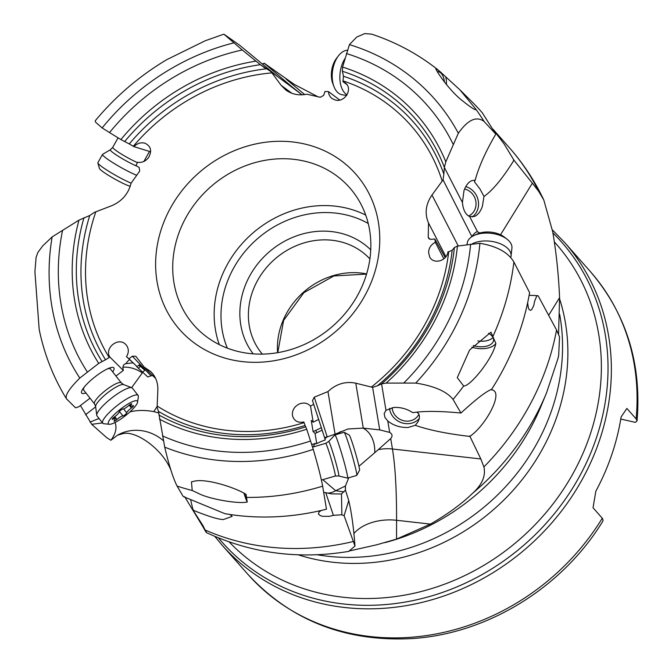 <?xml version="1.0" encoding="UTF-8"?>
<svg xmlns="http://www.w3.org/2000/svg" width="672" height="672" viewBox="0 0 672 672"><rect width="100%" height="100%" fill="white"/><g stroke="black" fill="none" stroke-linecap="round" stroke-linejoin="round"><path stroke-width="1.01" d="M150.671 151.796L133.93 146.63C137.197 143.312 140.86 142.17 144.908 143.186C150.931 146.126 152.166 150.906 148.604 157.517C145.622 161.314 141.952 162.893 137.6 162.271L135.979 165.514L139.213 167.555L139.692 171.1L131.057 183.246C128.394 193.805 121.951 201.289 111.728 205.699L94.366 212.377L89.762 215.494A195.14 174.023 -41.5 0 0 105.529 359.78L109.166 357.462A190.957 170.302 138.5 0 1 95.802 211.865M147.848 377L136.903 366.895L147.848 377L150.99 375.791L132.3 356.185L128.965 358.831L126.496 356.647C128.923 352.666 128.915 348.886 126.479 345.307L125.731 344.467C118.574 336.596 104.093 347.962 109.78 356.975L109.166 357.462M132.3 356.185L135.786 356.269L144.119 367.038L150.948 371.734C155.719 376.648 158.021 382.662 157.844 389.785L157.105 407.442L158.491 411.415L164.707 447.14A226.229 201.751 138.5 0 0 194.2 456.355A226.229 201.751 138.5 0 0 313.261 449.358L306.718 429.223A202.39 180.491 138.5 0 1 202.012 434.876A202.39 180.491 138.5 0 1 201.835 434.834A202.39 180.491 138.5 0 1 159.432 419.118M310.523 406.14L313.186 422.176A11.584 4.679 151.3 0 1 315.025 421.218L318.654 419.488L317.89 417.102L321.367 427.745L315.722 430.424A11.584 4.679 -28.7 0 1 313.085 431.516L315.05 433.415L316.747 443.646A19.186 7.753 151.3 0 1 322.006 441.185L325.315 439.891L312.497 400.571L313.673 404.242L310.523 406.14C307.667 403.049 303.996 402.301 299.51 403.88C294.378 406.417 292.018 410.273 292.438 415.456C293.966 420.899 297.772 423.074 303.862 421.982L304.08 422.663A190.957 170.302 138.5 0 1 157.189 406.056M312.497 400.571L314.269 397.177L327.961 391.583C336.269 383.88 345.542 381.091 355.774 383.191L372.616 387.358L379.722 429.887L389.676 432.407C392.423 434.036 392.767 436.086 390.709 438.572L392.448 448.997A272.563 34.801 -83.6 0 1 396.581 520.288L396.547 539.095L376.782 544.774L349.759 550.864M429.458 239.131L428.232 237.014L428.543 238.266L430.777 239.366L434.843 238.997L435.364 242.348C431.172 244.423 428.912 247.741 428.576 252.294L429.576 256.729C433.222 264.81 446.989 261.131 447.964 251.815L448.703 251.748A190.957 170.302 138.5 0 1 371.288 387.08M428.232 237.014L428.509 222.97C424.511 213.57 425.662 204.263 431.978 195.031L443.066 179.886L471.912 236.662M343.484 76.264L342.409 71.274L342.577 67.066L349.423 44.629A226.229 201.751 138.5 0 1 458.329 133.241L445.813 161.851L444.352 167.353L443.848 174.132A195.14 174.023 -41.5 0 0 343.484 76.264L342.938 81.64L345.106 82.816C353.371 88.318 345.139 102.791 335.311 100.036L331.909 98.482L330.296 96.902L328.952 94.441L328.49 91.627L325.013 91.451L323.686 95.357L320.334 97.289L306.818 94.206C298.922 95.752 291.934 94.374 285.852 90.048L281.148 85.327L271.102 71.736L302.131 94.819M133.93 146.63L133.333 146.252A190.957 170.302 138.5 0 1 271.967 72.87M304.408 143.951A117.474 104.765 -41.5 0 0 161.809 227.648A117.474 104.765 -41.5 0 0 230.975 359.663A117.474 104.765 -41.5 0 0 373.582 275.965A117.474 104.765 -41.5 0 0 304.408 143.951M90.04 398.194L78.834 406.745L75.533 407.812L66.436 398.798C53.382 377.454 44.302 354.354 39.186 329.49L34.91 271.816L36.086 257.384L37.867 252.47L42.756 245.834L52.147 236.905A226.229 201.751 138.5 0 0 79.808 378.067L98.725 363.384L105.529 359.78M115.97 376.051L122.539 371.011A21.311 4.738 -38.1 0 1 123.329 370.44L109.78 356.975M66.713 399.16C64.495 395.993 68.863 388.962 79.808 378.067M112.728 371.927A20.446 4.544 141.9 0 0 113.778 367.752A20.446 4.544 141.9 0 0 108.545 368.39A20.446 4.544 141.9 0 0 83.488 388.046A20.446 4.544 141.9 0 0 81.774 393.179A20.446 4.544 141.9 0 0 85.924 392.952M83.698 390.104A17.035 3.788 -38.1 0 1 83.63 390.029A17.035 3.788 -38.1 0 1 84.428 386.845M107.15 369.012A17.035 3.788 -38.1 0 1 110.368 368.92A17.035 3.788 -38.1 0 1 110.435 368.995L121.321 382.872A17.035 3.788 -38.1 0 1 121.363 382.931M170.94 470.215L170.772 469.846C161.944 448.081 133.988 429.131 121.657 434.02L117.482 435.212L110.888 440.252L106.756 437.716L91.711 424.326L80.43 405.535M114.904 422.26C117.163 427.577 115.828 433.574 110.888 440.252M102.488 422.898L91.711 424.326M99.002 418.454L90.048 422.125M95.71 406.837L85.504 414.725M142.699 372.406L131.611 387.668M123.329 370.44C122.447 366.349 123.346 364.098 126.034 363.678A10.223 9.962 134.8 0 1 129.595 359.696M125.32 363.703L132.829 362.855M138.44 368.264L140.263 366.232L138.961 365.072M126.496 356.647L137.046 366.601L128.965 358.831M140.263 366.232L144.85 370.306L142.682 372.028M144.85 370.306L139.205 364.879L137.046 366.601M152.746 375.606L150.99 375.791M155.669 378.512L144.119 367.038M158.491 411.415A195.14 174.023 -41.5 0 0 206.119 430.298A195.14 174.023 -41.5 0 0 305.113 425.477L304.08 422.663M164.707 447.14C169.042 465.36 173.158 478.33 177.072 486.066L183.238 496.524L224.885 513.677A252.848 225.49 -41.5 0 0 326.474 509.191L322.636 486.167C321.233 478.304 318.108 466.032 313.261 449.358M305.113 425.477L306.718 429.223M247.22 502.043C238.216 504.118 209.026 499.002 198.794 493.576L192.226 490.484L191.453 481.866L193.435 481.404C205.237 477.834 235.318 487.494 246.061 494.374L247.22 502.043A17.716 0.983 73.7 0 1 243.978 493.332M244.255 493.466A14.314 0.798 -106.3 0 0 246.582 499.12A14.314 0.798 -106.3 0 0 246.532 497.742A14.314 0.798 -106.3 0 0 245.784 494.231M230.076 514.508L232.134 516.373L223.406 519.557C218.492 519.498 208.639 516.482 193.855 510.527L193.024 510.157L202.835 525.412L206.422 532.627C251.563 553.484 299.082 559.717 348.978 551.334M190.604 499.548L192.805 509.183L193.855 510.527M348.776 551.334L354.984 546.042L344.106 515.718L341.863 514.76L333.396 515.365L329.255 516.34L322.686 516.323L320.25 515.626L318.419 513.996L319.04 512.03L321.283 510.451M352.976 541.582A249.976 222.928 138.5 0 1 243.986 542.816A249.976 222.928 138.5 0 1 205.481 530.158C207.304 534.257 206.438 533.106 202.91 526.722L184.649 496.684M344.106 515.718L348.751 500.564L349.205 502.648C351.792 514.24 353.716 528.704 354.984 546.042M348.751 500.564L345.416 490.081L341.494 493.962L341.863 514.76M341.494 493.962L331.38 493.878L325.777 492.71L333.396 515.365M325.777 492.71L323.669 492.265M314.966 443.26L313.303 446.956M316.747 443.646L312.648 444.158L311.833 444.923M325.315 439.891L322.132 430.139L316.924 432.617L315.722 430.424M315.05 433.415A11.584 4.679 151.3 0 0 316.924 432.617M313.085 431.516L311.254 420.42L313.186 422.176M318.654 419.488L313.673 404.242M321.367 427.745L322.132 430.139M327.961 391.583L335.076 434.154L327.23 436.892L324.912 438.614M335.076 434.154L348.037 428.963L363.283 428.123L379.722 429.887M452.172 250.261L454.406 247.523L457.422 246.086A202.39 180.491 138.5 0 1 386.148 383.099L381.612 383.855L377.328 385.846A195.14 174.023 -41.5 0 0 452.172 250.261L448.703 251.748M377.328 385.846L372.616 387.358M381.562 383.872L385.98 410.315L393.842 407.459C400.756 407.123 407.047 408.862 412.726 412.667C424.074 410.903 440.152 411.02 460.95 413.028C476.087 399.109 486.293 391.247 491.56 389.441A252.848 225.49 -41.5 0 0 529.603 292.639L513.895 262.03C508.276 252.462 496.936 246.212 479.892 243.289A226.229 201.751 138.5 0 1 415.741 383.074C434.288 386.005 446.729 391.448 453.054 399.42A251.269 224.078 -41.5 0 0 463.663 386.005C469.72 386.761 492.358 359.612 495.869 343.484A17.716 9.836 6.3 0 1 471.895 347.13M457.422 246.086L479.892 243.289M495.869 343.484L490.963 332.186L469.56 350.062L457.271 377.672L463.663 386.005M460.95 413.028L453.054 399.42M473.306 345.509A14.314 7.938 -173.7 0 0 493.584 340.309A14.314 7.938 -173.7 0 0 493.013 337.487A14.314 7.938 -173.7 0 0 488.519 333.329M492.979 337.428A14.314 7.938 6.3 0 1 477.851 340.914M490.896 389.558L490.854 389.743C505.134 390.205 486.15 424.906 470.618 435.834L469.946 436.439L480.841 458.959L483.899 466.931C485.915 475.826 482.168 484.596 472.66 493.231C461.53 504.034 447.443 514.324 430.416 524.101L396.547 539.095M416.716 412.112L418.555 413.557L419.471 416.069L419.252 418.807L417.808 422.142L415.262 425.3C428.744 430.021 446.636 433.692 468.938 436.321L470.618 435.834M558.029 358.386L558.684 355.362L559.532 336.84L556.55 329.994L538.154 295.798L536.869 295.638L534.526 301.552L533.761 305.617L531.569 309.792L530.334 310.288L529.234 309.649L528.377 307.969L527.638 302.795M529.133 295.285L536.869 295.638M435.364 242.348L443.856 258.88M445.192 257.603L434.843 238.997M428.509 222.97L445.914 256.721M443.848 174.132L443.066 179.886M346.828 84.529L342.938 81.64M349.423 44.629L356.698 37.086L364.694 33.6L371.658 34.138C396.22 42.286 418.463 54.306 438.404 70.19M459.799 89.72L439.37 71.022L435.75 68.443C435.54 70.207 449.652 91.182 463.042 101.237C472.492 108.688 476.658 111.208 475.541 108.797L459.799 89.72L472.24 102.06A252.848 225.49 -41.5 0 1 482.278 112.77L495.818 134.114L484.134 121.514C476.574 115.769 467.972 119.675 458.329 133.241M475.146 109.452L475.541 108.797A251.269 224.078 -41.5 0 1 484.134 121.514M493.517 130.066L504.017 143.808L513.962 160.222L532.375 183.179L500.548 234.772M493.046 129.259L509.326 147.664A249.976 222.928 138.5 0 1 538.742 191.411L532.375 183.179M538.742 191.411L543.808 200.012L552.737 231.865C556.298 252.748 558.575 274.655 559.591 297.595L558.558 334.228M328.49 91.627L339.763 100.036M271.102 71.736L260.467 64.73L264.634 67.83M289.85 85.68L290.573 85.672L300.922 93.92M277.36 76.39L239.652 45.226L223.902 34.171L242.256 49.972A216.552 193.124 -41.5 0 0 109.536 132.577L102.152 127.932A226.229 201.751 138.5 0 1 233.612 42.907M266.12 68.846A195.14 174.023 -41.5 0 0 129.251 143.951L120.893 139.558A202.39 180.491 138.5 0 1 255.965 61.127L242.256 49.972M255.965 61.127L260.467 64.73M102.152 127.932L95.626 122.237L95.222 120.792C115.576 96.331 139.406 75.961 166.723 59.682L205.262 40.748L223.902 34.163M129.251 143.951L133.333 146.252M120.893 139.558L109.536 132.577M98.725 363.384A202.39 180.491 138.5 0 1 78.977 220.13L89.762 215.494M78.977 220.13L52.147 236.905M262.416 63.924L264.247 63.244L294.21 84.353L317.839 96.718M130.511 411.356L130.956 411.659L130.082 411.827A40.883 39.841 -45.2 0 0 129.931 411.894M130.956 411.659C137.819 410.08 145.429 410.063 153.796 411.617L157.164 406.459M158.743 412.986L153.796 411.617M158.886 414.943L158.886 414.977A198.677 177.181 -41.5 0 0 203.574 432.079A198.677 177.181 -41.5 0 0 203.75 432.121A198.677 177.181 -41.5 0 0 305.819 426.804M162.532 435.91A216.552 193.124 -41.5 0 0 197.224 447.468A216.552 193.124 -41.5 0 0 310.573 440.983M193.024 510.157L192.805 509.183M602.288 518.204A228.547 203.818 -41.5 0 1 347.617 632.696A228.547 203.818 138.5 0 1 347.424 632.646A228.547 203.818 138.5 0 1 247.884 574.316C290.69 620.516 345.265 641.936 411.608 638.593C487.343 634.049 562.607 587.605 603.07 520.775L602.641 518.65L593.048 507.772L595.82 491.232A228.547 203.818 -41.5 0 0 621.121 416.909L626.875 408.425L636.107 418.858L637.064 420.907L635.359 422.377L620.777 419.051M322.82 479.665L335.656 490.711L345.45 485.99L345.416 490.081M345.45 485.99L348.76 477.758M480.841 458.959L392.448 448.997A40.883 37.01 -9.5 0 0 378.244 449.677L358.949 466.292M339.293 433.675L340.292 431.6M378.244 449.677L390.709 438.572M385.98 410.315L384.166 413.582L384.955 417.514L387.761 420.932L389.676 432.407M386.148 383.099L415.741 383.074M415.262 425.3L408.274 427.459C400.319 427.753 393.481 425.578 387.761 420.932M419.32 418.505A17.035 15.548 27.8 0 1 410.399 423.436A17.035 15.548 27.8 0 1 389.508 408.324M469.946 436.439L468.938 436.321M392.112 407.669A14.314 13.062 -152.2 0 0 409.71 420.941A14.314 13.062 -152.2 0 0 418.799 414.481A14.314 13.062 -152.2 0 0 418.942 414.196M403.922 382.88A216.552 193.124 -41.5 0 0 470.635 244.146M472.13 236.25C474.415 233.15 476.213 231.655 477.506 231.748L479.833 233.008M444.343 167.429L462.412 202.465C463.159 210.017 465.578 214.712 469.669 216.544L477.506 231.748M462.412 202.465L463.991 190.638C465.83 185.506 468.409 182.179 471.736 180.659L475.171 180.146C478.901 166.564 485.78 151.217 495.818 134.114M475.171 180.146L474.457 181.784L480.01 189.025L483.991 196.476C492.584 190.47 502.412 178.66 513.467 161.028L513.626 159.575M513.962 160.222L513.467 161.028M483.991 196.476L482.353 206.43C480.514 211.562 477.935 214.889 474.608 216.409L469.669 216.544M465.763 186.614A17.035 15.464 -112.8 0 1 478.044 208.244A17.035 15.464 -112.8 0 1 472.315 216.964M468.569 215.998A14.314 12.986 67.2 0 0 475.616 207.388A14.314 12.986 67.2 0 0 464.596 189.042M453.205 144.354A216.552 193.124 -41.5 0 0 346.391 53.542M264.247 63.244L264.852 63.748L263.449 63.538M290.573 85.672L264.852 63.748M369.894 258.947A71.82 64.05 -41.5 0 0 339.352 241.483A71.82 64.05 138.5 0 0 261.442 274.193A71.82 64.05 138.5 0 0 262.332 354.11M370.742 249.841A78.632 70.123 -41.5 0 0 339.436 232.915A78.632 70.123 -41.5 0 0 255.116 267.33A78.632 70.123 -41.5 0 0 253.193 353.85M304.24 161.087A103.849 92.61 138.5 0 1 349.558 187.606A103.849 92.61 138.5 0 1 352.514 303.685A103.849 92.61 138.5 0 1 239.324 351.767A103.849 92.61 138.5 0 1 194.006 325.24A103.849 92.61 138.5 0 1 191.05 209.168A103.849 92.61 138.5 0 1 304.24 161.087M62.614 230.16A216.552 193.124 -41.5 0 0 87.394 372.036M445.746 76.936A17.716 10.374 -81.7 0 1 446.401 84.622M444.368 82.06A14.314 8.383 98.3 0 0 440.336 72.643A14.314 8.383 98.3 0 0 437.942 71.627A14.314 8.383 98.3 0 0 437.43 71.576M344.98 58.531A22.487 13.171 98.3 0 0 346.248 94.324A22.487 13.171 98.3 0 0 347.046 94.853M347.516 50.232A22.487 13.171 98.3 0 0 338.47 55.793A22.487 13.171 98.3 0 0 333.959 86.562A22.487 13.171 98.3 0 0 338.596 93.198A22.487 13.171 98.3 0 0 342.367 94.802L346.668 95.441M338.47 55.793L336.496 58.363A18.396 10.777 98.3 0 0 332.8 83.538L333.959 86.562M137.432 162.599A17.035 1.789 29.3 0 1 121.078 153.871A17.035 1.789 29.3 0 1 112.745 147.311L110.376 149.738L102.623 154.316A22.487 2.36 29.3 0 0 102.514 154.417A22.487 2.36 29.3 0 0 114.542 163.716A22.487 2.36 29.3 0 0 136.718 175.283M102.514 154.417L97.877 162.7A22.487 2.36 29.3 0 0 97.86 162.977A22.487 2.36 29.3 0 0 110.225 172.192A22.487 2.36 29.3 0 0 131.116 183.162M97.86 162.977L99.448 168.47A18.396 1.932 29.3 0 0 111.779 177.332A18.396 1.932 29.3 0 0 129.503 186.052A18.396 1.932 29.3 0 0 130.242 186.262M97.096 416.01A22.487 5.006 -38.1 0 1 97.003 415.909A22.487 5.006 -38.1 0 1 96.751 415.271A22.487 5.006 -38.1 0 1 111.611 398.093A22.487 5.006 -38.1 0 1 131.83 387.752A22.487 5.006 -38.1 0 1 132.3 388.046A22.487 5.006 -38.1 0 1 132.392 388.147A22.487 5.006 -38.1 0 1 132.468 388.256M109.385 424.276L103.916 423.755A22.487 5.006 -38.1 0 1 102.841 423.326A22.487 5.006 -38.1 0 1 102.749 423.226A22.487 5.006 -38.1 0 1 117.104 405.602A22.487 5.006 -38.1 0 1 138.037 395.363A22.487 5.006 -38.1 0 1 138.13 395.464A22.487 5.006 -38.1 0 1 138.365 396.724L137.567 402.158A18.396 4.091 -38.1 0 1 125.429 415.699A18.396 4.091 -38.1 0 1 109.385 424.276A18.396 4.091 -38.1 0 1 108.503 423.923A18.396 4.091 -38.1 0 1 119.977 409.576A18.396 4.091 -38.1 0 1 137.298 401.041A18.396 4.091 -38.1 0 1 137.567 402.158M116.978 419.496A5.502 1.226 -38.1 0 1 122.909 415.901A2.52 0.563 141.9 0 0 125.118 414.683A2.52 0.563 141.9 0 0 126.722 412.868A5.502 1.226 -38.1 0 1 131.41 408.03A2.52 0.563 141.9 0 0 133.526 405.678A2.52 0.563 141.9 0 0 132.644 405.846A5.502 1.226 -38.1 0 1 130.746 406.249A5.502 1.226 -38.1 0 1 130.721 406.224A5.502 1.226 -38.1 0 1 131.401 404.611A2.52 0.563 141.9 0 0 131.712 403.872A2.52 0.563 141.9 0 0 128.822 405.46A5.502 1.226 -38.1 0 1 122.892 409.063A2.52 0.563 141.9 0 0 120.683 410.281A2.52 0.563 141.9 0 0 119.078 412.096A5.502 1.226 -38.1 0 1 114.391 416.926A2.52 0.563 141.9 0 0 112.274 419.286A2.52 0.563 141.9 0 0 113.156 419.11A5.502 1.226 -38.1 0 1 115.08 418.74A5.502 1.226 -38.1 0 1 114.4 420.344A2.52 0.563 141.9 0 0 114.089 421.084A2.52 0.563 141.9 0 0 114.097 421.1A2.52 0.563 141.9 0 0 116.978 419.496L114.752 416.665M338.722 475.961L347.516 478.111A22.487 1.252 -106.3 0 0 347.558 478.111A22.487 1.252 -106.3 0 0 347.474 475.944A22.487 1.252 -106.3 0 0 341.057 451.525A22.487 1.252 -106.3 0 0 334.942 434.944A22.487 1.252 -106.3 0 0 334.908 434.969L328.65 441.521A17.951 1 -106.3 0 1 333.48 454.465A17.951 1 -106.3 0 1 338.688 474.23A17.951 1 -106.3 0 1 338.722 475.961L335.236 476.036A17.035 0.949 -106.3 0 0 335.168 474.398A17.035 0.949 -106.3 0 0 330.305 455.893A17.035 0.949 -106.3 0 0 325.668 443.335L312.556 447.166M347.558 478.111L356.706 475.44A22.487 1.252 -106.3 0 0 356.765 475.381A22.487 1.252 -106.3 0 0 356.622 473.273A22.487 1.252 -106.3 0 0 350.381 449.434A22.487 1.252 -106.3 0 0 344.156 432.289A22.487 1.252 -106.3 0 0 344.081 432.272L334.942 434.944M356.765 475.381L359.52 470.324A18.396 1.025 -106.3 0 0 359.402 468.594A18.396 1.025 -106.3 0 0 354.304 449.089A18.396 1.025 -106.3 0 0 349.213 435.061L344.156 432.289M510.728 257.527A22.487 12.482 -173.7 0 0 511.056 256.049A22.487 12.482 -173.7 0 0 510.149 251.614A22.487 12.482 -173.7 0 0 493.508 241.718A22.487 12.482 -173.7 0 0 471.929 244.02M511.056 256.049L511.921 248.161A22.487 12.482 -173.7 0 0 511.014 243.726A22.487 12.482 -173.7 0 0 507.125 239.257A22.487 12.482 -173.7 0 0 473.819 235.603A22.487 12.482 -173.7 0 0 467.216 243.256L467.057 244.667M507.125 239.257L504.302 237.048A18.396 10.214 -173.7 0 0 477.053 234.066L473.819 235.603M343.182 80.917A190.957 170.302 138.5 0 1 442.226 181.163M122.758 367.256A27.258 19.303 -141.3 0 1 138.356 370.574A27.258 19.303 -141.3 0 1 142.313 372.884M246.582 497.414A251.269 224.078 -41.5 0 0 322.636 486.167M177.072 486.066A251.269 224.078 -41.5 0 0 192.226 490.484M327.23 436.892L314.269 397.177M363.283 428.123L355.774 383.191M493.08 336.084A251.269 224.078 -41.5 0 0 513.895 262.03M556.55 329.994A249.976 222.928 138.5 0 1 483.899 466.931M430.416 524.101L396.581 520.288A40.883 26.544 0.1 0 0 353.9 533.534M385.115 542.606L387.912 541.834A213.074 190.016 138.5 0 0 540.918 406.451L546.529 392.918A240.551 214.519 138.5 0 1 472.66 493.231M458.245 245.969L431.978 195.031M548.68 315.277L559.591 297.595M291.824 93.265L281.148 85.327M260.408 64.68A198.677 177.181 -41.5 0 0 124.606 141.632M163.472 440.765A40.883 38.153 47.1 0 0 117.482 435.212M637.09 420.605C641.735 363.073 626.102 313.345 590.218 271.421L564.505 242.357A228.547 203.818 138.5 0 1 571.007 497.809A228.547 203.818 138.5 0 1 321.905 603.632A228.547 203.818 138.5 0 1 222.172 545.252L247.884 574.316M590.218 271.421A228.547 203.818 138.5 0 1 636.107 418.858M552.905 232.924A226.548 202.037 138.5 0 1 571.83 489.418A226.548 202.037 138.5 0 1 321.09 600.172A226.548 202.037 138.5 0 1 218.467 537.919M229.152 541.934A221.248 197.308 -41.5 0 0 321.157 593.502A221.248 197.308 138.5 0 0 563.111 489.846A221.248 197.308 138.5 0 0 554.249 241.811M559.625 298.948A201.289 179.508 138.5 0 1 508.939 494.844A201.289 179.508 138.5 0 1 312.942 558.852A201.289 179.508 138.5 0 1 298.141 554.795M317.125 554.736A201.289 179.508 -41.5 0 0 559.667 314.387M345.374 486.402A40.883 37.01 -9.5 0 0 345.61 491.064M343.93 491.904L335.656 490.711A27.258 20.076 -81.8 0 1 327.373 493.114M362.972 428.098A27.258 20.076 -81.8 0 1 373.666 442.487A27.258 20.076 -81.8 0 1 374.766 452.794M381.612 383.855A198.677 177.181 -41.5 0 0 454.406 247.523M444.352 167.353A198.677 177.181 -41.5 0 0 342.409 71.274M342.577 67.066A202.39 180.491 138.5 0 1 445.813 161.851M304.71 94.576L286.213 79.195M277.578 352.691A71.82 64.05 138.5 0 1 366.618 273.899M227.346 348.146A98.398 87.746 138.5 0 1 247.288 248.808A98.398 87.746 138.5 0 1 345.61 214.78A98.398 87.746 138.5 0 1 368.231 223.49M219.299 344.618A103.849 92.61 138.5 0 1 243.533 242.054A103.849 92.61 138.5 0 1 345.685 207.925A103.849 92.61 -41.5 0 1 365.711 215.074M83.975 217.72A198.677 177.181 -41.5 0 0 101.993 361.36M110.376 149.738A17.951 1.89 29.3 0 0 119.263 156.853A17.951 1.89 29.3 0 0 137.315 166.354M94.584 403.981A17.035 3.788 -38.1 0 1 94.517 403.897A17.035 3.788 -38.1 0 1 105.395 390.55A17.035 3.788 -38.1 0 1 121.246 382.788A17.035 3.788 -38.1 0 1 121.321 382.872L123.64 384.602L131.83 387.752M83.63 390.029L94.517 403.897L95.642 406.568A17.951 3.99 -38.1 0 1 107.503 392.86A17.951 3.99 -38.1 0 1 123.64 384.602M119.431 411.474L122.909 415.901M126.722 412.868L123.614 408.904M112.644 418.463L113.156 419.11M130.922 403.998L131.401 404.611M129.158 405.166L131.41 408.03M546.529 392.918L558.071 358.201M509.326 147.664C523.286 163.472 534.778 180.919 543.808 200.012M552.426 229.95L564.505 242.357M214.822 536.399L222.172 545.252M324.652 437.808L327.138 436.615M366.559 274.1L333.883 275.948L303.862 292.681L283.601 320.443L277.78 352.657M143.875 161.448L149.495 151.435M112.745 147.311L118.062 137.827M95.642 406.568L96.751 415.271M102.749 423.226L97.003 415.909M138.13 395.464L132.392 388.147M113.929 417.27L115.08 418.74M129.612 404.813L130.721 406.224M335.236 476.036L321.409 480.077M325.668 443.335L328.65 441.521"/></g></svg>
